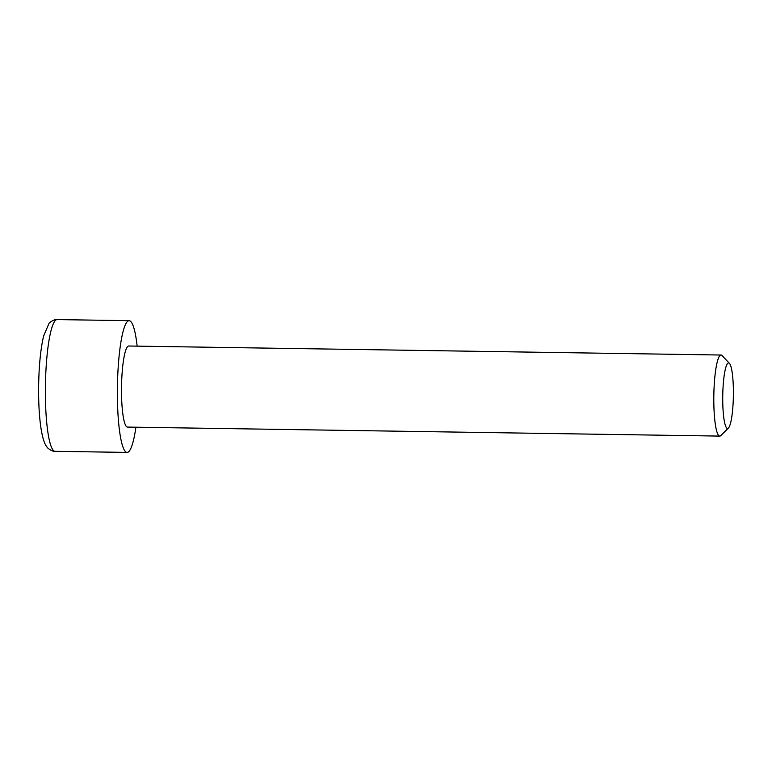 <?xml version="1.0" encoding="UTF-8"?>
<svg xmlns="http://www.w3.org/2000/svg" width="772" height="772" viewBox="0 0 772 772"><rect width="100%" height="100%" fill="white"/><g stroke="black" fill="none" stroke-linecap="round" stroke-linejoin="round"><path stroke-width="1.16" d="M721.019 355.023L128.721 346.01A40.54 6.572 90.9 0 0 121.503 389.368A40.54 6.572 90.9 0 0 127.486 427.08L719.784 436.093A40.54 6.572 -89.1 0 1 713.801 398.381A40.54 6.572 -89.1 0 1 721.019 355.023A40.54 6.572 -89.1 0 1 722.09 355.593L729.434 363.371A32.771 5.317 -89.1 0 1 733.4 393.392A32.771 5.317 -89.1 0 1 728.45 428.006A32.771 5.317 -89.1 0 1 722.727 397.956A32.771 5.317 -89.1 0 1 729.434 363.371M137.146 346.145A65.871 10.683 90.9 0 0 129.107 320.679A65.871 10.683 90.9 0 0 117.383 391.134A65.871 10.683 90.9 0 0 127.11 452.411A65.871 10.683 90.9 0 0 135.911 427.205M728.45 428.006L720.865 435.562A40.54 6.572 -89.1 0 1 719.784 436.093M45.384 390.043A65.871 10.683 90.9 0 0 55.111 451.321C52.419 451.929 46.909 447.75 47.082 447.133C44.805 444.334 42.836 439.924 40.829 427.263C39.314 416.552 38.571 403.949 38.6 389.445C38.764 367.52 40.433 349.716 43.608 336.023L48.945 323.555C48.79 322.928 54.407 318.894 57.118 319.589A65.871 10.683 90.9 0 0 45.384 390.043M57.118 319.589L129.107 320.679M55.111 451.321L127.11 452.411"/></g></svg>
